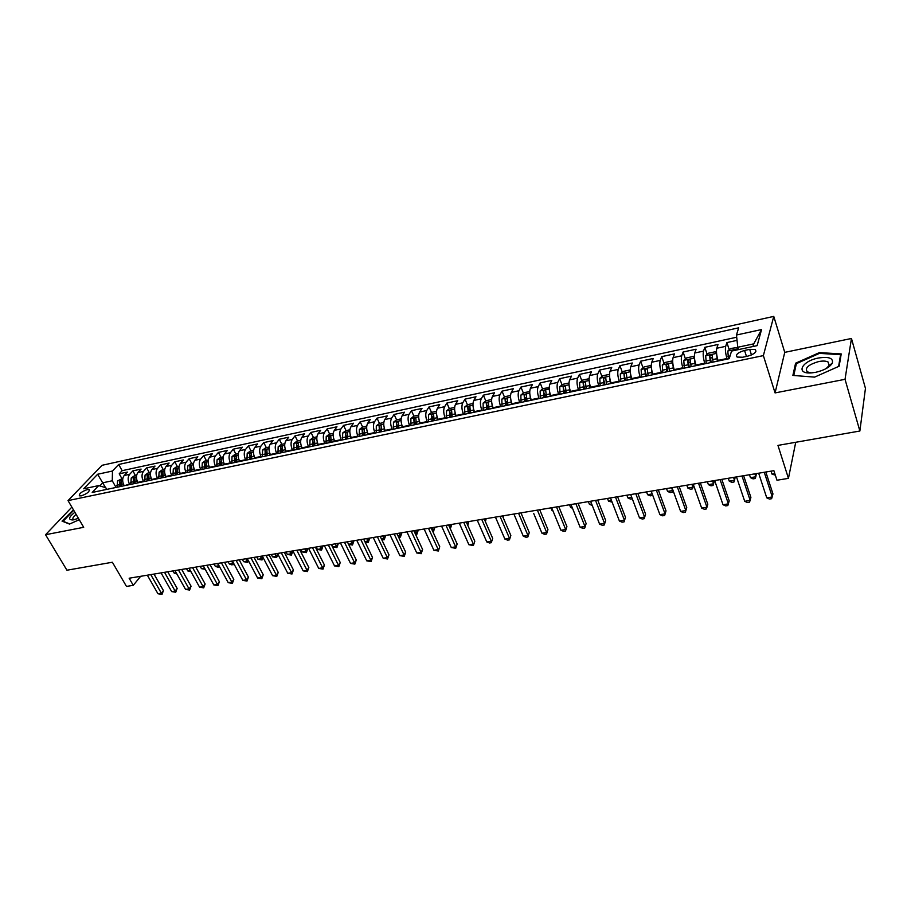<?xml version="1.0" encoding="UTF-8"?>
<svg xmlns="http://www.w3.org/2000/svg" width="911" height="911" viewBox="0 0 911 911"><rect width="100%" height="100%" fill="white"/><g stroke="black" fill="none" stroke-linecap="round" stroke-linejoin="round"><path stroke-width="1.37" d="M81.284 495.857C86.955 493.808 89.597 491.724 89.221 489.594L87.285 489.571C81.637 491.61 78.995 493.694 79.359 495.823L81.284 495.857M831.117 364.036L831.709 364.115M773.758 316.39L102.043 465.305L68.029 500.606L763.372 355.609L773.758 316.39L784.747 352.363L775.067 392.914L845.032 379.318L851.455 338.482L784.747 352.363M851.455 338.482L865.45 388.359L859.87 431.017L777.96 445.399L788.448 478.366L795.724 442.279M71.855 507.131L45.55 534.723L66.936 570.218L112.372 562.246L126.481 586.422L133.268 585.317L140.658 576.31M845.032 379.318L859.87 431.017M737.045 340.372L726.887 342.57L729.233 349.767M718.244 361.007L718.039 360.392C716.536 355.324 716.114 351.282 716.786 348.264L718.016 344.483L704.818 347.33L707.164 354.39M696.152 365.641L695.947 365.038C694.421 360.016 694.034 355.996 694.751 352.99L696.084 349.22L683.091 352.022L685.448 358.945M674.413 370.208L674.208 369.615C672.66 364.628 672.295 360.642 673.081 357.647L674.504 353.878L661.705 356.645L664.085 363.432M653.016 374.694L652.8 374.114C651.251 369.171 650.898 365.22 651.741 362.225L653.255 358.467L640.661 361.189L643.041 367.85M631.949 379.124L631.744 378.532C630.173 373.647 629.831 369.718 630.731 366.734L632.336 362.988L619.935 365.664L622.327 372.212M611.213 383.474L611.008 382.893C609.413 378.054 609.106 374.148 610.051 371.176L611.736 367.44L599.529 370.071L601.92 376.494M604.984 384.727L603.401 378.464L604.061 384.977M590.806 387.756L590.59 387.186C588.984 382.381 588.688 378.509 589.69 375.548L591.455 371.813L579.43 374.41L581.833 380.73M584.463 387.653L584.976 388.986M570.696 391.981L570.48 391.411C568.863 386.651 568.589 382.802 569.648 379.853L571.482 376.129L559.639 378.691L562.053 384.886M564.285 390.671L565.241 393.131M550.904 396.137L550.677 395.579C549.06 390.853 548.798 387.027 549.902 384.1L551.815 380.377L540.155 382.905L542.557 388.997M544.562 394.076L545.803 397.207M531.398 400.236L531.181 399.678C529.542 394.998 529.291 391.195 530.453 388.268L532.434 384.567L520.944 387.05L523.358 393.04M525.237 397.697L526.66 401.227M512.198 404.268L511.971 403.71C510.319 399.075 510.092 395.306 511.287 392.39L513.348 388.69L502.029 391.138L504.443 397.037M506.254 401.455L507.791 405.19M493.272 408.242L493.045 407.695C491.382 403.095 491.166 399.348 492.407 396.444L494.536 392.755L483.388 395.158L485.802 400.965M487.59 405.247L488.9 408.379M474.631 412.159L474.392 411.613C472.729 407.058 472.524 403.322 473.811 400.43L475.997 396.752L465.009 399.132L467.434 404.837M469.211 409.016L470.099 411.112M456.252 416.008L456.024 415.473C454.338 410.952 454.156 407.251 455.489 404.37L457.743 400.703L446.902 403.038L449.328 408.663M451.104 412.763L451.617 413.97M438.145 419.812L437.918 419.276C436.221 414.801 436.062 411.123 437.428 408.242L439.74 404.586L429.058 406.887L431.495 412.432M433.26 416.475L433.511 417.044M420.301 423.558L420.073 423.034C418.365 418.582 418.217 414.926 419.618 412.068L421.998 408.424L411.476 410.69L413.901 416.145M402.719 427.259L402.48 426.735C400.772 422.317 400.635 418.684 402.07 415.837L404.507 412.193L394.133 414.437L396.57 419.823L393.461 422.203L393.45 429.195M385.376 430.892L385.137 430.379C383.417 425.995 383.292 422.397 384.772 419.55L387.266 415.917L377.029 418.126L379.477 423.467M368.283 434.49L368.044 433.966C366.313 429.628 366.211 426.041 367.714 423.216L370.265 419.595L360.175 421.77L362.635 427.065M351.43 438.02L351.19 437.508C349.448 433.203 349.357 429.639 350.906 426.826L353.491 423.216L343.549 425.357L346.032 430.618M334.804 441.516L334.565 441.004C332.822 436.733 332.743 433.192 334.314 430.379L336.968 426.781L327.151 428.899L329.645 434.114M318.417 444.955L318.178 444.454C316.424 440.218 316.356 436.699 317.962 433.898L320.661 430.311L310.981 432.395L313.486 437.565M302.247 448.349L302.008 447.848C300.243 443.646 300.186 440.15 301.826 437.36L304.57 433.784L295.027 435.845L297.544 440.97M286.305 451.697L286.054 451.207C284.3 447.028 284.243 443.555 285.917 440.776L288.707 437.212L279.29 439.239L281.818 444.329M270.578 454.999L270.328 454.509C268.563 450.376 268.517 446.914 270.225 444.147L273.049 440.594L263.769 442.598L266.308 447.643M255.057 458.256L254.807 457.777C253.03 453.667 253.007 450.228 254.738 447.472L257.608 443.919L248.441 445.9L250.992 450.911M239.741 461.478L239.491 460.989C237.714 456.912 237.703 453.507 239.456 450.751L242.372 447.21L233.33 449.169L235.892 454.133M224.641 464.644L224.391 464.166C222.603 460.123 222.591 456.73 224.379 453.985L227.34 450.467L218.412 452.391L220.974 457.322M209.724 467.776L209.473 467.297C207.685 463.289 207.697 459.918 209.496 457.185L212.491 453.667L203.688 455.568L206.262 460.465M195.011 470.873L194.76 470.395C192.961 466.409 192.984 463.061 194.817 460.34L197.846 456.832L189.146 458.711L191.743 463.562M180.492 473.914L180.241 473.447C178.442 469.495 178.465 466.159 180.321 463.448L183.384 459.953L174.798 461.809L177.406 466.626M166.155 476.931L165.904 476.464C164.094 472.536 164.139 469.222 166.007 466.523L169.116 463.039L160.643 464.872L163.251 469.655M152 479.903L151.75 479.437C149.939 475.542 149.985 472.24 151.886 469.552L155.029 466.079L146.66 467.89L149.267 472.638M138.028 482.83L137.777 482.375C135.967 478.503 136.024 475.223 137.937 472.547L141.114 469.085L132.858 470.873L135.477 475.576M788.448 478.366L776.969 480.234L773.883 470.668L129.146 578.223L133.268 585.317M749.696 349.357L744.549 350.45C737.796 352.523 735.314 354.732 737.124 357.066L742.579 357.237L747.76 356.155C754.559 354.072 757.052 351.862 755.219 349.517L749.696 349.357L751.473 354.96M106.746 489.401L105.778 487.704L98.695 485.586L92.205 492.452L729.21 358.695L731.544 351.077L757.132 345.633L761.562 329.543L736.464 335.02L738.662 327.835L118.681 464.473L112.474 471.021L112.269 480.769L102.784 482.796L99.823 485.927M98.695 485.586L83.71 488.774L97.636 474.255L112.474 471.021M129.738 484.572L129.476 484.117C127.665 480.268 127.722 477 129.658 474.324L132.858 470.873M124.238 485.734L129.476 484.117M143.596 481.668L143.346 481.202C141.535 477.318 141.592 474.039 143.494 471.351L146.66 467.89M157.637 478.719L157.387 478.252C155.587 474.346 155.622 471.044 157.512 468.345L160.643 464.872M171.872 475.724L171.61 475.257C169.81 471.317 169.845 468.003 171.712 465.293L174.798 461.809M186.277 472.707L186.026 472.228C184.227 468.265 184.25 464.917 186.095 462.207L189.146 458.711M200.875 469.632L200.625 469.165C198.826 465.168 198.849 461.809 200.659 459.076L203.688 455.568M215.668 466.534L215.417 466.056C213.629 462.025 213.629 458.643 215.429 455.91L218.412 452.391M230.654 463.38L230.403 462.902C228.627 458.848 228.615 455.443 230.381 452.699L233.33 449.169M245.845 460.192L245.594 459.713C243.818 455.625 243.795 452.198 245.537 449.442L248.441 445.9M261.241 456.958L260.99 456.468C259.214 452.357 259.191 448.907 260.899 446.151L263.769 442.598M276.842 453.689L276.591 453.188C274.826 449.043 274.792 445.581 276.477 442.803L279.29 439.239M292.659 450.364L292.408 449.863C290.655 445.684 290.598 442.199 292.26 439.409L295.027 435.845M308.692 446.994L308.442 446.492C306.688 442.279 306.631 438.772 308.26 435.982L310.981 432.395M324.942 443.589L324.703 443.076C322.95 438.829 322.881 435.299 324.475 432.497L327.151 428.899M341.431 440.127L341.181 439.614C339.45 435.333 339.359 431.78 340.919 428.967L343.549 425.357M358.137 436.62L357.898 436.096C356.167 431.78 356.064 428.216 357.602 425.38L360.175 421.77M375.093 433.055L374.854 432.543C373.123 428.181 373.009 424.594 374.512 421.759L377.029 418.126M392.288 429.445L392.049 428.922C390.329 424.537 390.204 420.916 391.662 418.069L394.133 414.437M409.722 425.779L409.483 425.255C407.775 420.836 407.638 417.192 409.062 414.334L411.476 410.69M427.407 422.066L427.179 421.542C425.483 417.079 425.323 413.412 426.712 410.542L429.058 406.887M445.365 418.297L445.126 417.762C443.441 413.264 443.27 409.574 444.614 406.705L446.902 403.038M463.574 414.471L463.346 413.936C461.661 409.403 461.478 405.691 462.788 402.799L465.009 399.132M482.056 410.599L481.828 410.052C480.154 405.475 479.949 401.74 481.224 398.847L483.388 395.158M500.811 406.659L500.583 406.112C498.921 401.489 498.704 397.731 499.934 394.827L502.029 391.138M519.839 402.662L519.623 402.104C517.972 397.458 517.744 393.666 518.917 390.751L520.944 387.05M539.164 398.608L538.948 398.039C537.308 393.347 537.057 389.544 538.196 386.606L540.155 382.905M558.785 394.486L558.568 393.916C556.94 389.179 556.678 385.342 557.76 382.404L559.639 378.691M578.701 390.307L578.485 389.737C576.879 384.954 576.595 381.094 577.631 378.145L579.43 374.41M598.926 386.059L598.709 385.478C597.126 380.661 596.819 376.767 597.798 373.806L599.529 370.071M619.469 381.743L619.264 381.162C617.681 376.3 617.362 372.383 618.284 369.41L619.935 365.664M640.331 377.359L640.126 376.778C638.565 371.87 638.224 367.919 639.101 364.947L640.661 361.189M661.534 372.906L661.318 372.314C659.78 367.361 659.416 363.398 660.236 360.403L661.705 356.645M683.068 368.386L682.863 367.793C681.326 362.794 680.938 358.797 681.713 355.791L683.091 352.022M704.943 363.796L704.738 363.193C703.224 358.148 702.825 354.117 703.531 351.111L704.818 347.33M727.172 359.128L726.978 358.513C725.486 353.422 725.054 349.368 725.691 346.351L726.887 342.57M736.703 337.229L122.154 470.68L119.216 473.811L121.846 478.491M123.987 485.278C122.165 481.429 122.233 478.173 124.169 475.508L127.381 472.057L119.216 473.811M752.998 346.51L753.75 343.846L737.785 347.25L736.464 335.02M738.536 349.585L737.785 347.25M775.067 392.914L763.372 355.609M45.55 534.723L83.698 527.31L68.029 500.606M105.528 487.624L97.636 474.255M116.05 487.453L112.269 480.769M122.154 470.68L118.681 464.473M753.75 343.846L761.562 329.543M819.388 352.614L795.588 363.204L792.877 375.423L814.605 377.12L839.156 366.199L841.217 353.923L819.388 352.614L819.615 353.388M73.438 509.841L62.039 521.115L69.509 524.076L79.234 519.714M796.1 364.878L795.588 363.204M764.261 472.274L772.312 496.95L766.743 497.827L758.658 473.208M765.832 472.012L772.961 493.91L771.628 498.693L769.396 499.046L766.743 497.827M737.853 347.455L730.702 348.469L727.809 351.031L728.481 358.854M734.608 350.428L731.943 350.997M771.036 471.146L771.993 474.096L774.828 473.618M775.341 475.189L771.993 474.096M815.755 372.303C824.136 370.344 829.648 367.304 832.301 363.17C833.519 358.171 828.942 356.452 818.533 358C801.304 361.12 795.075 374.58 812.031 372.827L815.755 372.303M826.14 368.591L829.147 365.505L828.11 362.031C826.015 360.927 822.895 360.767 818.75 361.553C808.239 364.651 804.459 368.112 807.385 371.916L811.542 372.872M831.037 364.093L831.663 364.172M793.754 375.491L796.373 363.648L819.433 353.377L840.58 354.664L838.598 366.45M840.899 355.791L840.58 354.664M62.95 521.479L73.7 510.274M69.794 523.95L62.757 521.16M74.861 512.267C68.576 517.277 67.938 519.839 72.96 519.965L78.437 518.359M76.114 514.396C73.108 516.833 72.185 518.53 73.358 519.475L74.326 519.725M741.998 475.986L750.186 500.435L744.708 501.301L736.487 476.909M743.649 475.713L750.903 497.406L749.559 502.166L747.362 502.508L744.708 501.301M720.089 479.641L728.401 503.863L723.015 504.717L714.668 480.552M721.819 479.357L729.187 500.856L727.832 505.571L725.68 505.912L723.015 504.717M698.521 483.24L706.959 507.245L701.652 508.076L693.18 484.128M700.331 482.944L707.801 504.25L706.446 508.93L704.317 509.26L701.652 508.076M677.283 486.781L685.846 510.57L680.619 511.39L672.022 487.658M679.162 486.474L686.746 507.586L685.379 512.233L683.296 512.563L680.619 511.39M686.746 507.586L685.379 512.233M716.558 353.286L715.135 351.783L708.519 353.195L705.695 355.689L706.241 363.523M716.604 353.684L717.31 361.2M717.8 359.64L718.073 361.041M749.491 474.733L750.459 477.66L755.811 476.772L756.392 473.583M713.097 362.077L712.095 354.846L709.635 355.894L710.432 362.635M711.206 362.476L710.569 358.729L711.559 357.454M750.459 477.66L753.044 478.867L755.185 478.514L755.811 476.772L754.843 473.845M694.467 357.875L693.214 356.474L686.7 357.864L683.785 360.403L684.343 368.112M694.535 358.604L695.252 365.823M695.89 364.878L696.038 365.664M728.276 478.275L729.267 481.167L734.528 480.302L735.177 477.125M691.096 366.7L690.139 359.503L687.703 360.551L688.477 367.247M689.285 367.076L688.67 363.364L689.604 362.111M729.267 481.167L731.852 482.363L733.959 482.021L734.528 480.302L733.549 477.398M672.717 362.373L671.635 361.075L665.224 362.453L662.286 364.981L662.809 372.645M672.819 363.455L673.536 370.39M707.38 481.76L708.382 484.629L713.575 483.775L714.27 480.609M669.448 371.244L668.526 364.093L666.135 365.14L666.875 371.79M667.717 371.608L667.103 367.919L668.002 366.689M708.382 484.629L710.979 485.814L713.051 485.472L713.575 483.775L712.573 480.894M651.308 366.791L650.386 365.618L644.077 366.962L641.128 369.49L641.606 377.097M651.445 368.226L652.162 374.876M648.142 375.719L647.243 368.613L644.897 369.65L645.603 376.254M646.48 376.072L644.897 369.65M686.803 485.199L687.816 488.045L692.929 487.191L691.916 484.345M692.462 488.877L693.544 485.164L692.462 488.877L690.424 489.207L687.816 488.045M656.375 490.266L665.053 513.85L659.906 514.658L651.194 491.131M658.323 489.947L666.009 510.877L664.643 515.489L662.582 515.82L659.906 514.658M666.009 510.877L664.643 515.489M630.241 371.13L629.478 370.082L623.272 371.403L620.3 373.92L620.733 381.481M630.412 372.929L631.129 379.295M627.167 380.126L626.301 373.055L623.989 374.091L624.673 380.65M625.584 380.456L623.989 374.091M666.522 488.581L667.558 491.393L672.591 490.562L671.566 487.738M672.865 489.97L672.17 492.225L670.166 492.555L667.558 491.393M672.17 492.225L672.819 489.856M635.787 493.705L644.578 517.072L639.499 517.869L630.685 494.559M637.814 493.363L645.592 514.111L644.214 518.701L642.187 519.019L639.499 517.869M645.592 514.111L644.214 518.701M609.516 375.378L608.89 374.478L602.775 375.787L599.802 378.281L600.178 385.786M609.698 377.564L610.416 383.645M606.521 384.465L605.69 377.439L603.401 378.464M646.548 491.906L647.596 494.707L652.23 493.933M652.492 494.639L652.185 495.527L650.203 495.846L647.596 494.707M652.424 494.457L652.185 495.527M615.506 497.087L624.411 520.249L619.412 521.035L610.484 497.93M617.601 496.746L625.481 517.3L624.092 521.855L622.099 522.174L619.412 521.035M625.481 517.3L624.092 521.855M589.098 379.557L588.608 378.805L582.596 380.092L579.601 382.586L579.943 390.045M589.315 382.119L590.021 387.927M586.183 388.735L585.386 381.755L583.131 382.779L583.769 389.236M584.737 389.031L583.131 382.779M626.87 495.197L627.918 497.964L631.733 497.338M632.291 498.807L630.537 499.103L627.918 497.964M595.543 500.424L604.54 523.381L599.62 524.155L590.59 501.244M597.696 500.059L605.667 520.443L604.278 524.975L602.308 525.283L599.62 524.155M605.667 520.443L604.278 524.975M568.999 383.656L568.646 383.075L562.713 384.34L559.718 386.811L560.014 394.224M569.238 386.617L569.944 392.14M566.164 392.937L565.401 385.991L563.18 387.016L563.784 393.438M564.774 393.222L563.18 387.016M607.478 498.431L608.537 501.175L611.554 500.674M612.112 502.143L608.537 501.175M575.866 503.703L584.964 526.467L580.113 527.23L570.992 504.512M578.086 503.327L586.137 523.54L584.748 528.038L582.812 528.334L580.113 527.23M586.137 523.54L584.748 528.038M556.484 506.937L565.674 529.507L560.903 530.259L551.679 507.734M558.762 506.55L566.904 526.592L565.503 531.056L563.602 531.352L560.903 530.259M566.904 526.592L565.503 531.056M537.388 510.126L546.668 532.502L541.965 533.242L533.744 513.576M539.722 509.727L547.944 529.598L546.543 534.028L544.664 534.324L541.965 533.242M547.944 529.598L546.543 534.028M518.575 513.257L527.947 535.452L523.301 536.18L513.906 514.043M520.967 512.859L529.268 532.559L527.856 536.966L526.011 537.262L523.301 536.18M529.268 532.559L527.856 536.966M500.025 516.355L509.488 538.355L504.91 539.084L495.436 517.118M502.473 515.945L510.843 535.486L509.443 539.859L507.621 540.143L504.91 539.084M510.843 535.486L509.443 539.859M481.748 519.407L491.291 541.225L486.781 541.943L477.227 520.158M484.242 518.985L492.692 538.367L491.291 542.705L489.48 542.99L486.781 541.943M492.692 538.367L491.291 542.705M463.733 522.413L473.344 544.049L468.903 544.755L459.269 523.153M466.284 521.98L474.802 541.202L473.39 545.518L468.903 544.755M474.802 541.202L473.39 545.518M445.98 525.374L455.659 546.839L451.275 547.534L441.573 526.102M448.576 524.941L457.151 544.004L455.739 548.285L451.275 547.534M457.151 544.004L455.739 548.285M428.466 528.289L438.225 549.584L433.898 550.267L424.127 529.018M431.108 527.856L439.751 546.759L438.339 551.018L433.898 550.267M439.751 546.759L438.339 551.018M411.203 531.17L421.03 552.294L416.771 552.966L406.921 531.887M413.89 530.726L422.602 549.481L421.03 552.294L421.178 553.717L416.771 552.966M422.602 549.481L421.178 553.717M394.178 534.017L404.074 554.97L399.861 555.63L389.954 534.711M396.911 533.561L405.68 552.168L404.074 554.97L404.256 556.37L399.861 555.63M405.68 552.168L404.256 556.37M377.382 536.818L387.346 557.612L383.201 558.261L373.225 537.513M380.16 536.351L388.986 554.81L387.346 557.612L387.562 558.99L383.201 558.261M388.986 554.81L387.562 558.99M549.208 387.687L543.138 388.519L540.132 390.978L540.394 398.346M549.47 391.024L550.164 396.296M546.441 397.071L545.712 390.181L543.514 391.195L544.095 397.572M545.12 397.355L543.514 391.195M588.358 501.619L589.44 504.341L591.672 503.977M592.241 505.423L589.44 504.341M529.724 391.628L523.859 392.641L520.841 395.089L521.058 402.4M529.997 395.374L530.692 400.385M527.025 401.147L526.319 394.292L524.155 395.306L524.713 401.637M525.761 401.421L524.155 395.306M569.512 504.762L570.605 507.461L572.085 507.222M572.495 508.258L570.605 507.461M510.547 395.511L504.865 396.695L501.836 399.132L502.018 406.408M510.82 399.656L511.504 404.416M507.894 405.167L507.211 398.358L505.081 399.36L505.616 405.646M506.698 405.418L505.081 399.36M550.939 507.86L552.043 510.536L552.783 510.422M552.988 510.934L552.043 510.536M491.633 399.519L486.144 400.692L483.103 403.117L483.251 410.349M491.929 403.869L492.6 408.379M489.036 409.13L488.398 402.355L486.292 403.357L486.793 409.597M487.897 409.369L486.292 403.357M473.003 403.493L467.696 404.632L464.656 407.046L464.769 414.22M473.31 408.026L473.982 412.296M521.263 513.565L521.365 512.791M470.475 413.025L469.848 406.295L467.776 407.285L468.254 413.492M469.393 413.252L467.776 407.285M521.491 513.075L521.32 513.713M454.646 407.422L449.522 408.515L446.47 410.918L446.549 418.047M454.976 412.102L455.625 416.145M503.054 517.311L503.555 515.763M452.163 416.874L451.583 410.178L449.522 411.168L449.988 417.329M451.139 417.09L449.522 411.168M503.681 516.047L503.236 517.721M436.551 411.282L431.609 412.341L428.546 414.733L428.591 421.816M436.904 416.122L437.542 419.937M485.107 520.955L485.984 518.701M434.137 420.654L433.568 414.004L431.541 414.983L431.985 421.11M433.158 420.859L431.541 414.983M486.11 518.974L485.404 521.65M418.718 415.097L413.947 416.111L410.884 418.491L410.895 425.539M419.094 420.085L419.709 423.683M467.4 524.497L468.664 521.582M416.35 424.389L415.815 417.773L413.822 418.753L414.243 424.833M415.439 424.583L413.822 418.753M468.789 521.866L467.776 525.351M401.546 423.979L402.138 427.373M401.136 418.844L396.547 419.823M449.727 527.503L451.571 524.44M398.836 428.068L398.323 421.486L396.342 422.465L396.74 428.512M397.97 428.25L396.342 422.465M451.697 524.713L450.33 528.847L449.077 524.85M383.804 422.545L379.386 423.49L376.3 425.858L376.254 432.816M384.248 427.828L384.818 431.017M432.269 530.396L433.34 530.213L434.718 527.253M381.561 431.7L381.071 425.152L379.124 426.132L379.5 432.133M380.741 431.871L379.124 426.132M434.843 527.526L433.465 531.648L432.178 527.674M433.465 531.648L432.884 531.739M366.723 426.2L362.453 427.111L359.367 429.457L359.298 436.369M367.19 431.609L367.748 434.593M415.063 533.242L416.669 532.981L418.081 530.02M364.525 435.276L364.07 428.762L362.134 429.73L362.498 435.697M363.762 435.435L362.134 429.73M418.206 530.293L416.828 534.393L415.507 530.453M416.828 534.393L415.678 534.575M349.881 429.787L345.77 430.675L342.673 433.01L342.57 439.888M350.382 435.333L350.906 438.134M398.084 536.055L400.225 535.702L401.671 532.764M347.729 438.795L347.296 432.326L345.394 433.294L345.736 439.216M347.011 438.954L345.394 433.294M401.797 533.026L400.419 537.103L399.052 533.197M400.419 537.103L398.688 537.331M360.824 539.574L370.845 560.208L366.757 560.846L356.725 540.257M363.648 539.107L372.519 557.43L370.845 560.208L371.096 561.575L366.757 560.846M372.519 557.43L371.096 561.575M344.495 542.307L354.573 562.77L350.53 563.408L340.441 542.979M347.353 541.829L356.281 560.003L354.573 562.77L354.857 564.125L350.53 563.408M356.281 560.003L354.857 564.125M328.381 544.994L338.505 565.298L334.531 565.925L324.384 545.655M331.274 544.505L340.247 562.543L338.505 565.298L338.824 566.642L334.531 565.925M340.247 562.543L338.824 566.642M312.484 547.636L322.665 567.792L318.736 568.418L308.544 548.297M315.422 547.147L324.441 565.048L322.665 567.792L323.018 569.124L318.736 568.418M324.441 565.048L323.018 569.124M333.267 433.34L329.315 434.183L326.218 436.517L326.081 443.35M333.802 439L334.303 441.619M381.345 538.834L383.998 538.39L385.478 535.463M331.171 442.279L330.761 435.845L328.871 436.802L329.201 442.689M330.499 442.416L328.871 436.802M385.604 535.725L384.226 539.779L382.825 535.907M384.226 539.779L381.777 539.722M316.891 436.836L313.088 437.656L309.979 439.967L309.82 446.754M317.449 442.621L317.928 445.058M364.833 541.567L367.987 541.043L369.502 538.128M314.842 445.707L314.454 439.307L312.587 440.264L312.894 446.117M314.215 445.843L312.587 440.264M369.627 538.39L368.249 542.409L366.803 538.583M368.249 542.409L365.095 542.102M300.732 440.286L297.077 441.072L293.968 443.384L293.786 450.125M301.325 446.174L301.769 448.451M348.549 544.266L352.193 543.662L353.73 540.758M298.728 449.089L298.375 442.723L296.519 443.68L296.815 449.487M298.148 449.214L296.519 443.68M353.867 541.02L352.477 545.017L350.997 541.214M352.477 545.017L348.64 544.448M284.801 443.691L281.283 444.443L278.174 446.743L277.957 453.45M282.843 452.425L282.433 450.353L285.439 449.715L285.849 451.799M331.524 544.459L332.731 546.885L336.603 546.247L338.175 543.355M282.433 450.353L282.501 446.094L280.679 447.05L280.952 452.824M282.296 452.539L280.679 447.05M338.3 543.616L336.911 547.591L335.396 543.821M336.911 547.591L332.731 546.885M296.804 550.255L307.03 570.263L303.158 570.867L292.909 550.904M299.776 549.766L308.84 567.53L307.03 570.263L307.406 571.573L303.158 570.867M308.84 567.53L307.406 571.573M269.075 447.05L265.693 447.768L262.584 450.057L262.345 456.73M269.747 453.143L270.123 455.09M316.174 547.021L317.392 549.424L321.207 548.798L322.813 545.917M267.162 455.716L266.855 449.43L265.044 450.364L265.295 456.104M266.661 455.819L265.044 450.364M322.938 546.179L321.549 550.13L320 546.384M321.549 550.13L317.392 549.424M281.328 552.84L291.6 572.689L287.774 573.292L277.491 553.478M284.334 552.339L293.433 569.967L291.6 572.689L292.01 573.987L287.774 573.292M293.433 569.967L292.01 573.987M253.565 450.364L250.32 451.059L247.211 453.336L246.949 459.964M254.26 456.536L254.624 458.347M301.029 549.549L302.247 551.941L306.016 551.314L307.645 548.445M251.698 458.962L251.413 452.71L249.614 453.644L249.865 459.349M251.242 459.064L249.614 453.644M307.77 548.707L306.381 552.624L304.798 548.923M306.381 552.624L302.247 551.941M266.046 555.391L276.375 575.092L272.605 575.684L262.266 556.017M269.087 554.879L278.242 572.381L276.375 575.092L276.807 576.378L272.605 575.684M278.242 572.381L276.807 576.378M238.272 453.632L235.152 454.293L232.043 456.559L231.758 463.152M238.989 459.873L239.331 461.558M286.077 552.043L287.295 554.412L291.019 553.797L292.67 550.95M236.439 462.173L236.177 455.944L234.4 456.878L234.628 462.549M236.029 462.253L234.4 456.878M292.795 551.201L291.406 555.106L289.789 551.428M291.406 555.106L287.295 554.412M250.98 557.908L261.343 577.46L257.619 578.052L247.245 558.523M254.055 557.395L263.245 574.761L261.343 577.46L261.81 578.736L257.619 578.052M263.245 574.761L261.81 578.736M223.172 456.855L220.189 457.493L217.069 459.748L216.761 466.307M223.924 463.152L224.231 464.735M221.384 465.327L221.134 459.144L219.38 460.066L219.597 465.703M221.009 465.407L219.38 460.066M271.307 554.514L272.537 556.86L276.204 556.257L274.985 553.899M277.878 554.241L276.625 557.543L272.537 556.86M276.625 557.543L276.204 556.257L277.764 554.025M236.097 560.39L246.517 579.795L242.838 580.375L232.407 561.005M239.206 559.866L248.43 577.107L246.517 579.795L247.006 581.059L242.838 580.375M248.43 577.107L247.006 581.059M208.266 460.032L205.408 460.647L202.288 462.89L201.957 469.404M209.04 466.375L209.336 467.855M206.524 468.448L206.296 462.298L204.565 463.221L204.759 468.823M206.182 468.527L204.565 463.221M256.72 556.94L257.961 559.274L261.582 558.682L260.352 556.336M263.085 557.578L262.038 559.958L257.961 559.274M262.038 559.958L261.582 558.682L262.778 556.997M221.419 562.839L231.872 582.106L228.24 582.676L217.775 563.442M224.55 562.315L233.808 579.43L231.872 582.106L232.385 583.347L228.24 582.676M233.808 579.43L232.385 583.347M193.565 463.175L190.832 463.756L187.712 465.999L187.359 472.479M194.362 469.552L194.635 470.941M191.868 471.534L191.652 465.407L189.932 466.33L190.114 471.898M191.561 471.591L189.932 466.33M242.326 559.343L243.567 561.666L247.143 561.074L245.913 558.75M248.475 560.846L247.621 562.338L243.567 561.666M247.621 562.338L247.143 561.074L247.986 559.923M206.922 565.253L217.41 584.384L213.823 584.953L203.324 565.856M210.088 564.729L219.38 581.719L217.41 584.384L217.945 585.614L213.823 584.953M219.38 581.719L217.945 585.614M179.057 466.273L176.438 466.831L173.318 469.063L172.942 475.496M179.866 472.684L180.127 473.993M177.394 474.563L177.201 468.482L175.504 469.393L175.664 474.927M177.121 474.62L175.504 469.393M228.114 561.723L229.356 564.023L232.886 563.431L231.645 561.13M233.968 563.898L231.975 564.911L229.356 564.023M233.387 564.683L233.364 562.782M192.608 567.644L203.13 586.627L199.589 587.185L189.055 568.236M195.797 567.109L205.134 583.974L203.13 586.627L203.7 587.857L199.589 587.185M205.134 583.974L203.7 587.857M164.732 469.336L162.226 469.871L159.106 472.092L158.708 478.491M165.563 475.77L165.802 477M163.103 477.569L162.932 471.511L161.247 472.422L161.395 477.922M162.864 477.615L161.247 472.422M214.074 564.057L215.315 566.346L218.811 565.765L217.558 563.476M219.551 566.71L217.934 567.234L215.315 566.346M219.335 567.006L218.936 565.583M178.476 570.001L189.044 588.859L185.548 589.406L174.969 570.582M181.699 569.466L191.059 586.206L189.044 588.859L189.625 590.066L185.548 589.406M191.059 586.206L189.625 590.066M150.588 472.353L148.197 472.866L145.077 475.075L144.667 481.441M151.431 478.81L151.659 479.972M148.994 480.53L148.846 474.506L147.183 475.417L147.32 480.883M148.8 480.575L147.183 475.417M200.204 566.369L201.445 568.646L204.576 568.122M205.237 569.329L201.445 568.646M164.527 572.324L175.117 591.045L171.667 591.592L161.065 572.905M167.772 571.789L177.155 588.415L175.117 591.045L175.732 592.241L171.667 591.592M177.155 588.415L175.732 592.241M136.627 475.337L134.35 475.827L131.23 478.024L130.797 484.356M137.493 481.805L137.709 482.898M135.067 483.456L134.942 477.466L133.291 478.366L133.416 483.798M134.908 483.49L133.291 478.366M186.504 568.658L187.757 570.912L190.308 570.491M190.98 571.687L187.757 570.912M150.748 574.625L161.372 593.209L157.967 593.756L147.331 575.194M154.016 574.078L163.433 590.59L161.372 593.209L162.01 594.405L157.967 593.756M163.433 590.59L162.01 594.405M122.837 478.275L117.553 480.928L117.098 487.226M123.714 484.766L123.919 485.791M121.322 486.337L121.209 480.382L119.569 481.281L119.683 486.679M121.186 486.372L119.569 481.281M172.965 570.912L174.229 573.156L176.233 572.825M176.893 574.01L174.229 573.156M137.777 482.375L143.346 481.202M151.75 479.437L157.387 478.252M165.904 476.464L171.61 475.257M180.241 473.447L186.026 472.228M194.76 470.395L200.625 469.165M209.473 467.297L215.417 466.056M224.391 464.166L230.403 462.902M239.491 460.989L245.594 459.713M254.807 457.777L260.99 456.468M270.328 454.509L276.591 453.188M286.054 451.207L292.408 449.863M302.008 447.848L308.442 446.492M318.178 444.454L324.703 443.076M334.565 441.004L341.181 439.614M351.19 437.508L357.898 436.096M368.044 433.966L374.854 432.543M385.137 430.379L392.049 428.922M402.48 426.735L409.483 425.255M420.073 423.034L427.179 421.542M437.918 419.276L445.126 417.762M456.024 415.473L463.346 413.936M474.392 411.613L481.828 410.052M493.045 407.695L500.583 406.112M511.971 403.71L519.623 402.104M531.181 399.678L538.948 398.039M550.677 395.579L558.568 393.916M570.48 391.411L578.485 389.737M590.59 387.186L598.709 385.478M611.008 382.893L619.264 381.162M631.744 378.532L640.126 376.778M652.8 374.114L661.318 372.314M674.208 369.615L682.863 367.793M695.947 365.038L704.738 363.193M718.039 360.392L726.978 358.513M716.786 348.264L725.691 346.351M124.169 475.508L129.658 474.324M137.937 472.547L143.494 471.351M151.886 469.552L157.512 468.345M166.007 466.523L171.712 465.293M180.321 463.448L186.095 462.207M194.817 460.34L200.659 459.076M209.496 457.185L215.429 455.91M224.379 453.985L230.381 452.699M239.456 450.751L245.537 449.442M254.738 447.472L260.899 446.151M270.225 444.147L276.477 442.803M285.917 440.776L292.26 439.409M301.826 437.36L308.26 435.982M317.962 433.898L324.475 432.497M334.314 430.379L340.919 428.967M350.906 426.826L357.602 425.38M367.714 423.216L374.512 421.759M384.772 419.55L391.662 418.069M402.07 415.837L409.062 414.334M419.618 412.068L426.712 410.542M437.428 408.242L444.614 406.705M455.489 404.37L462.788 402.799M473.811 400.43L481.224 398.847M492.407 396.444L499.934 394.827M511.287 392.39L518.917 390.751M530.453 388.268L538.196 386.606M549.902 384.1L557.76 382.404M569.648 379.853L577.631 378.145M589.69 375.548L597.798 373.806M610.051 371.176L618.284 369.41M630.731 366.734L639.101 364.947M651.741 362.225L660.236 360.403M673.081 357.647L681.713 355.791M694.751 352.99L703.531 351.111M746.462 356.429L744.549 350.45M738.274 348.754L727.889 350.974M730.053 355.95L728.003 356.383M716.57 353.377L705.695 355.689M709.965 360.187L705.763 361.063M716.843 358.729L712.618 359.617M710.569 358.729L709.635 355.894M694.478 358.08L683.854 360.346M688.01 364.81L683.876 365.687M694.774 363.387L690.629 364.263M688.67 363.364L687.703 360.551M672.739 362.703L662.365 364.912M666.408 369.365L662.343 370.23M673.07 367.964L668.981 368.83M667.103 367.919L666.135 365.14M651.342 367.258L641.207 369.422M645.147 373.852L641.139 374.694M651.695 372.474L647.675 373.316M630.287 371.745L620.38 373.852M624.217 378.27L620.277 379.101M630.663 376.903L626.711 377.746M609.55 376.163L599.871 378.224M603.606 382.62L599.723 383.429M609.96 381.276L606.066 382.096M589.144 380.502L579.681 382.518M583.313 386.89L579.498 387.699M589.565 385.569L585.727 386.389M569.033 384.784L559.798 386.754M563.328 391.104L559.57 391.901M569.489 389.806L565.708 390.603M549.242 388.997L540.212 390.921M543.651 395.26L539.95 396.046M549.72 393.985L545.996 394.759M529.746 393.142L520.91 395.032M524.269 399.348L520.614 400.123M530.248 398.084L526.581 398.859M510.536 397.242L501.904 399.075M505.172 403.379L501.574 404.131M511.06 402.138L507.45 402.89M491.621 401.261L483.183 403.061M486.36 407.342L482.819 408.094M492.156 406.124L488.603 406.864M472.98 405.236L464.724 406.989M467.821 411.248L464.325 411.988M473.538 410.041L470.03 410.781M454.6 409.141L446.538 410.861M449.556 415.109L446.117 415.826M455.193 413.913L451.731 414.642M436.506 412.99L428.625 414.676M431.552 418.901L428.159 419.618M437.109 417.728L433.704 418.445M418.661 416.794L410.952 418.434M413.81 422.647L410.462 423.353M419.288 421.486L415.928 422.203M401.079 420.54L393.541 422.146M396.319 426.337L393.028 427.031M401.717 425.198L398.403 425.892M383.736 424.23L376.38 425.801M379.078 429.969L375.833 430.652M384.396 428.842L381.128 429.536M366.643 427.863L359.446 429.4M362.077 433.556L358.877 434.228M367.327 432.452L364.104 433.124M349.79 431.45L342.752 432.953M345.315 437.086L342.16 437.758M350.484 436.005L347.319 436.665M333.175 434.991L326.297 436.46M328.78 440.571L325.671 441.231M333.881 439.501L330.75 440.161M316.789 438.476L310.059 439.911M312.484 444.01L309.41 444.659M317.506 442.951L314.42 443.6M300.63 441.926L294.048 443.327M296.405 447.403L293.376 448.041M301.359 446.356L298.318 447.005M284.688 445.32L278.254 446.686M280.542 450.751L277.548 451.378M268.961 448.667L262.664 450M264.896 454.054L261.947 454.669M269.702 453.04L266.764 453.655M253.44 451.97L247.291 453.279M249.455 457.311L246.551 457.926M254.18 456.309L251.299 456.923M238.135 455.227L232.111 456.502M234.229 460.522L231.348 461.125M238.864 459.543L236.04 460.135M223.024 458.438L217.148 459.691M219.198 463.688L216.362 464.291M223.753 462.731L220.986 463.312M208.118 461.615L202.367 462.834M204.36 466.819L201.57 467.411M208.847 465.874L206.125 466.443M193.417 464.747L187.78 465.942M189.727 469.905L186.96 470.486M194.134 468.971L191.469 469.541M178.898 467.833L173.386 469.006M175.276 472.957L172.543 473.526M179.604 472.035L176.996 472.593M164.561 470.885L159.186 472.035M161.008 475.963L158.32 476.533M165.267 475.064L162.716 475.599M150.417 473.902L145.156 475.018M146.933 478.935L144.28 479.493M151.112 478.047L148.607 478.571M136.445 476.874L131.298 477.968M133.029 481.862L130.41 482.42M137.14 480.997L134.691 481.509M122.655 479.801L117.621 480.871M119.307 484.754L116.71 485.301M123.349 483.9L120.935 484.413M89.585 490.22L89.221 489.594M755.879 351.6L755.219 349.517M829.147 365.505L832.301 363.17M829.397 366.45L828.11 362.031"/></g></svg>
